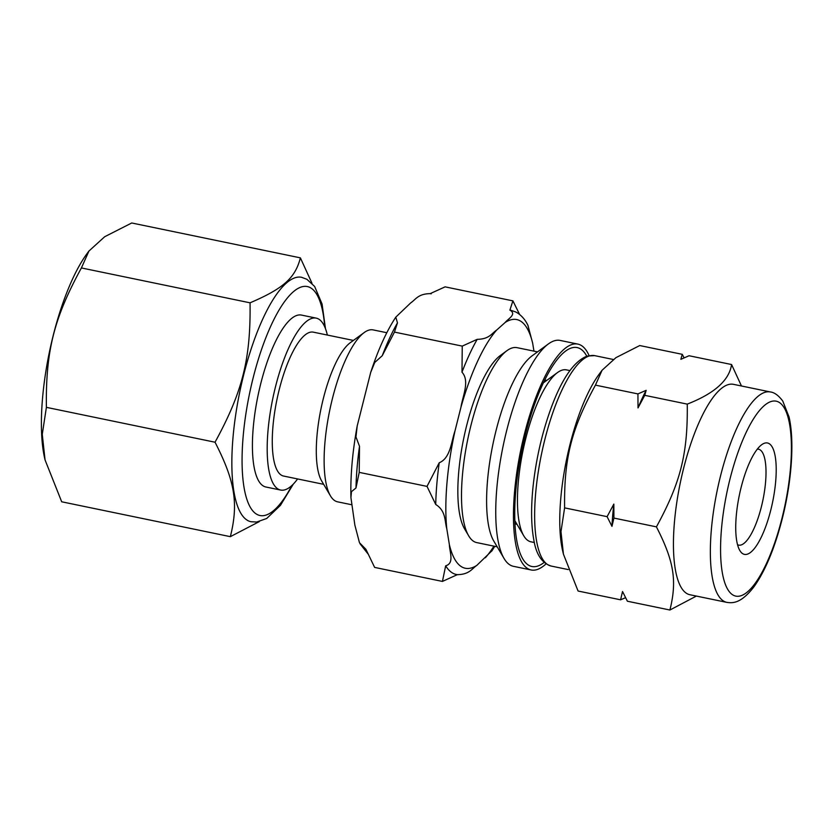 <?xml version="1.0" encoding="UTF-8"?>
<svg xmlns="http://www.w3.org/2000/svg" width="833" height="833" viewBox="0 0 833 833"><rect width="100%" height="100%" fill="white"/><g stroke="black" fill="none" stroke-linecap="round" stroke-linejoin="round"><path stroke-width="1.25" d="M669.909 610.016L627.405 601.228L622.532 591.524L620.585 599.812L578.081 591.034L563.431 554.174L560.984 531.641L564.607 507.87C563.962 458.369 571.209 429.495 595.439 385.127L637.932 393.915L638.005 407.91L644.752 395.331L687.256 404.12C687.902 453.621 680.655 482.494 656.425 526.862C674.022 561.223 677.187 580.788 669.909 610.016L696.378 596.074M564.607 507.87L607.101 516.658L611.974 526.362L613.921 518.074L613.848 504.08L607.101 516.658M613.921 518.074L656.425 526.862M595.439 385.127L602.082 370.237L615.941 357.649L639.744 345.549L682.248 354.327L680.863 359.325L689.068 355.743L731.572 364.531C729.239 380.296 714.464 393.488 687.256 404.12M644.752 395.331L646.148 390.333L637.932 393.915M684.091 357.867L682.248 354.327M741.453 385.981L731.572 364.531M620.585 599.812L625.562 597.698M638.005 407.91A121.379 36.256 -78.3 0 1 646.148 390.333M611.974 526.362A121.379 36.256 -78.3 0 1 613.848 504.08M546.021 563.889A115.329 34.445 -78.3 0 1 531.152 569.98A115.329 34.445 -78.3 0 1 526.654 567.887A115.329 34.445 -78.3 0 1 522.489 442.156A115.329 34.445 -78.3 0 1 577.852 344.091A115.329 34.445 -78.3 0 1 589.087 355.587M544.136 562.431A111.778 33.382 -78.3 0 1 527.518 564.472A111.778 33.382 -78.3 0 1 522.77 558.881A111.778 33.382 -78.3 0 1 521.812 450.278A111.778 33.382 -78.3 0 1 565.763 350.964A111.778 33.382 -78.3 0 1 586.786 356.18M531.152 569.98L513.43 566.315A115.329 34.445 -78.3 0 1 508.942 564.233A115.329 34.445 -78.3 0 1 504.048 558.464A115.329 34.445 -78.3 0 1 503.049 446.394A115.329 34.445 -78.3 0 1 548.406 343.925A115.329 34.445 -78.3 0 1 560.14 340.426L577.852 344.091M504.048 558.464L493.771 541.013A99.533 29.728 -78.3 0 1 492.907 444.301A99.533 29.728 -78.3 0 1 532.048 355.868L548.406 343.925M497.197 546.823L476.768 542.606A99.533 29.728 -78.3 0 1 472.884 540.804A99.533 29.728 -78.3 0 1 468.667 535.817A99.533 29.728 -78.3 0 1 467.802 439.116A99.533 29.728 -78.3 0 1 506.943 350.672A99.533 29.728 -78.3 0 1 517.074 347.663L537.493 351.88M468.667 535.817L464.554 528.84A93.213 27.843 -78.3 0 1 463.742 438.273A93.213 27.843 -78.3 0 1 500.404 355.452L506.943 350.672M534.38 542.512L530.913 541.804A87.777 26.219 -78.3 0 1 527.497 540.211A87.777 26.219 -78.3 0 1 523.77 535.817A87.777 26.219 -78.3 0 1 523.009 450.528A87.777 26.219 -78.3 0 1 557.537 372.528A87.777 26.219 -78.3 0 1 566.461 369.873L569.928 370.591M757.312 449.122A48.98 14.63 -78.3 0 1 758.499 449.206A48.98 14.63 -78.3 0 1 762.913 500.123A48.98 14.63 -78.3 0 1 738.673 545.126A48.98 14.63 -78.3 0 1 737.549 544.73M742.234 553.362A56.873 16.993 -78.3 0 1 739.829 550.509A56.873 16.993 -78.3 0 1 739.329 495.25A56.873 16.993 -78.3 0 1 761.695 444.718A56.873 16.993 -78.3 0 1 773.565 497.166A56.873 16.993 -78.3 0 1 742.234 553.362M726.834 602.374L689.922 594.741A107.436 32.091 -78.3 0 1 685.736 592.794A107.436 32.091 -78.3 0 1 681.852 475.664A107.436 32.091 -78.3 0 1 733.425 384.325L770.338 391.958C774.409 392.405 778.553 395.446 782.781 401.079L789.07 417.021C794.984 443.114 790.986 484.681 782.249 518.699C774.763 548.062 765.34 570.751 753.969 586.786C740.839 603.842 732.446 603.175 726.834 602.374A107.436 32.091 -78.3 0 1 722.648 600.426A107.436 32.091 -78.3 0 1 718.764 483.296A107.436 32.091 -78.3 0 1 770.338 391.958M563.431 554.174L562.671 550.915A107.436 32.091 -78.3 0 1 599.219 374.1L602.082 370.237M350.932 497.655L351.464 491.657L355.983 487.982L359.221 472.373L359.502 446.28L355.962 436.961L357.19 425.986C352.442 452.08 350.349 475.966 350.932 497.655L354.868 525.123L359.471 542.71L365.926 549.332L374.631 567.408L442.427 581.424L457.369 574.645C469.437 574.499 471.947 568.637 476.84 565.368L492.032 550.686M359.221 472.373L427.017 486.389L435.721 504.465C446.134 510.993 444.551 521.073 446.78 528.684L449.372 544.657C449.539 551.842 454.61 563.306 445.665 565.815L442.427 581.424M430.161 293.643L445.103 286.854L512.899 300.869L509.89 310.126C517.168 314.26 508.068 318.768 505.183 322.454L496.666 330.055C491.782 333.325 489.263 339.187 477.194 339.333L462.253 346.111L394.457 332.096L397.466 322.85L395.79 317.154L410.69 302.91C415.646 299.609 418.062 293.789 430.161 293.643L431.202 293.81M519.625 314.478L512.899 300.869M533.953 351.151L532.651 343.165L527.914 325.307M357.19 425.986L370.675 372.486L374.746 362.47L382.243 355.722L394.457 332.096M462.253 346.111L461.982 372.205C469.989 380.879 462.669 396.091 460.951 407.222L455.026 430.807C451.257 441.511 450.591 458.098 439.23 462.763L427.017 486.389M382.243 355.722A134.884 40.286 -78.3 0 1 397.466 322.85M355.983 487.982A134.884 40.286 -78.3 0 1 359.502 446.28M435.721 504.465A134.884 40.286 -78.3 0 1 439.23 462.763M461.982 372.205A134.884 40.286 -78.3 0 1 477.194 339.333M458.035 574.749L456.317 574.478A134.884 40.286 -78.3 0 1 445.665 565.815M509.89 310.126A134.884 40.286 -78.3 0 1 510.941 310.293L515.762 311.979C521 314.791 525.102 319.331 528.049 325.588M230.345 536.66L61.694 501.789L45.055 459.931L42.264 434.337L46.388 407.347L215.039 442.219C235.021 481.245 238.623 503.465 230.345 536.66L259.355 521.573M312 283.272L300.38 257.855C295.257 277.972 283.418 288.541 250.056 302.816C250.785 359.044 242.549 391.833 215.039 442.219M46.388 407.347C45.648 351.12 53.885 318.331 81.405 267.945L88.944 251.035L104.687 236.728L131.729 222.984L300.38 257.855M81.405 267.945L250.056 302.816M45.055 459.931L44.774 458.744A124.815 37.277 -78.3 0 1 87.246 253.326L88.944 251.035M351.599 504.725L337.584 501.83A87.777 26.219 -78.3 0 1 334.168 500.237A87.777 26.219 -78.3 0 1 330.441 495.843A87.777 26.219 -78.3 0 1 329.681 410.554A87.777 26.219 -78.3 0 1 364.198 332.554A87.777 26.219 -78.3 0 1 373.132 329.899L386.804 332.721M330.441 495.843L321.642 480.912A74.252 22.179 -78.3 0 1 320.997 408.764A74.252 22.179 -78.3 0 1 350.193 342.779L364.198 332.554M323.652 484.327L283.543 476.039A73.46 21.939 -78.3 0 1 280.679 474.706A73.46 21.939 -78.3 0 1 278.024 394.613A73.46 21.939 -78.3 0 1 313.291 332.148L353.4 340.437M297.6 478.944A87.777 26.219 -78.3 0 1 280.648 490.054A87.777 26.219 -78.3 0 1 277.222 488.461A87.777 26.219 -78.3 0 1 274.057 392.76A87.777 26.219 -78.3 0 1 316.196 318.123A87.777 26.219 -78.3 0 1 327.348 335.053M280.648 490.054L265.883 487.003A87.777 26.219 -78.3 0 1 262.457 485.41A87.777 26.219 -78.3 0 1 259.292 389.709A87.777 26.219 -78.3 0 1 301.431 315.072L316.196 318.123M293.331 484.077L280.44 505.35L266.685 518.49L256.699 522.02L251.004 521.739A124.815 37.277 -78.3 0 1 246.141 519.48A124.815 37.277 -78.3 0 1 241.622 383.409A124.815 37.277 -78.3 0 1 301.546 277.285L306.888 279.284L314.655 286.49L322.069 304.014L325.464 328.65M781.979 518.293A99.533 29.728 -78.3 0 1 722.159 571.74A99.533 29.728 -78.3 0 1 763.778 406.035A99.533 29.728 -78.3 0 1 781.979 518.293M568.2 569.574L551.123 566.044A107.436 32.091 -78.3 0 1 546.937 564.097A107.436 32.091 -78.3 0 1 543.054 446.977A107.436 32.091 -78.3 0 1 594.627 355.629L613.286 359.481M460.951 407.222A126.98 37.933 -78.3 0 1 496.666 330.055M446.78 528.684A126.98 37.933 -78.3 0 1 455.026 430.807M505.183 322.454A126.98 37.933 -78.3 0 1 532.651 343.165M476.84 565.368A126.98 37.933 -78.3 0 1 449.372 544.657M493.927 546.146A126.98 37.933 -78.3 0 1 485.358 557.766M291.914 485.462A116.912 34.924 -78.3 0 1 242.788 477.569A116.912 34.924 -78.3 0 1 276.483 314.582A116.912 34.924 -78.3 0 1 324.714 326.807M514.856 520.677L523.77 535.817M543.345 382.888L557.537 372.528M546.729 380.41L544.74 380.004M516.981 524.301L514.981 523.884M551.123 566.044C541.825 563.066 536.035 554.205 533.745 539.451C531.194 525.425 530.923 508.151 532.953 487.607C535.89 459.826 541.898 433.41 550.988 408.337C561.911 378.63 573.979 361.199 587.182 356.045L594.627 355.629M395.79 317.154C386.491 331.326 378.12 349.766 370.675 372.486M367.905 553.81L359.971 543.678M494.781 546.323L491.751 551.123"/></g></svg>

